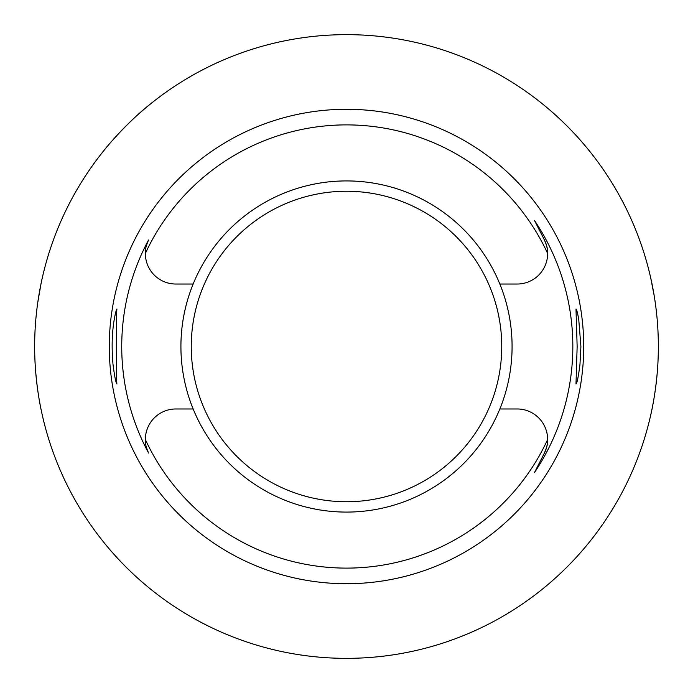 <?xml version="1.0" encoding="UTF-8"?>
<svg xmlns="http://www.w3.org/2000/svg" width="693" height="693" viewBox="0 0 693 693"><rect width="100%" height="100%" fill="white"/><g stroke="black" fill="none" stroke-linecap="round" stroke-linejoin="round"><path stroke-width="1.04" d="M578.742 319.369L580.907 346.5L579.946 364.726C578.326 377.053 577.009 383.463 575.996 383.948L577.148 346.5L575.996 309.052C576.593 309.199 577.512 312.638 578.742 319.369M114.258 319.369C115.488 312.638 116.407 309.208 117.004 309.052C116.138 306.817 116.138 386.209 117.004 383.948C115.974 383.411 114.657 377.001 113.054 364.717C111.538 348.051 111.937 332.935 114.258 319.369M193.156 284.026A165.584 165.584 0 0 0 346.5 512.084A165.584 165.584 0 0 0 499.844 284.026A165.584 165.584 0 0 0 193.156 284.026L175.831 284.026A30.457 30.457 0 0 1 145.374 253.439C145.954 249.861 144.387 249.939 148.579 239.96A224.775 224.775 0 0 0 148.579 453.04C144.387 443.061 145.954 443.139 145.374 439.561A30.457 30.457 0 0 1 175.831 408.974L193.156 408.974M499.844 284.026L517.169 284.026A30.457 30.457 0 0 0 547.626 253.439A221.613 221.613 0 0 0 145.374 253.439M145.374 439.561A221.613 221.613 0 0 0 547.626 439.561A30.457 30.457 0 0 0 517.169 408.974L499.844 408.974M547.626 439.561A30.457 30.457 0 0 1 544.308 453.265L534.45 472.6L544.308 453.265C548.709 442.94 546.994 443.234 547.626 439.561M534.45 220.4L544.308 239.735C548.709 250.06 546.994 249.766 547.626 253.439A30.457 30.457 0 0 0 544.308 239.735L534.45 220.4A226.334 226.334 0 0 1 534.45 472.6M658.35 346.5A311.85 311.85 0 0 0 190.575 76.429A311.85 311.85 0 0 0 190.575 616.571A311.85 311.85 0 0 0 658.35 346.5M650.666 277.711L654.235 295.989M103.673 150.831C103.716 150.459 125.831 123.276 150.831 103.673M37.803 302.269L40.982 283.957M40.982 409.043C41.052 409.632 34.563 380.24 34.65 346.561M658.281 352.876C657.7 386.486 650.606 415.835 650.666 415.289M583.723 346.5A237.223 237.223 0 0 1 227.893 551.94A237.223 237.223 0 0 1 227.893 141.06A237.223 237.223 0 0 1 583.723 346.5M346.5 191.242A155.258 155.258 0 0 1 480.951 424.125A155.258 155.258 0 0 1 212.049 424.125A155.258 155.258 0 0 1 346.5 191.242"/></g></svg>
